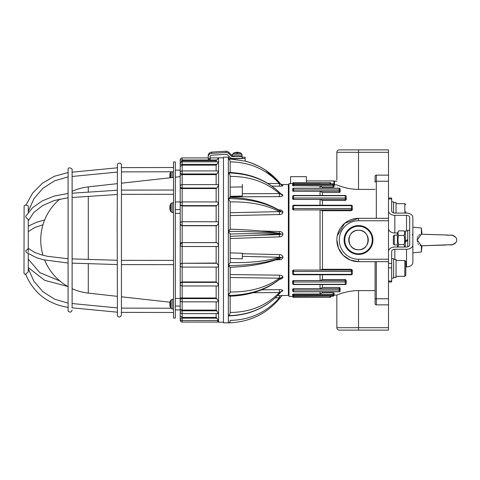 <?xml version="1.0" encoding="UTF-8"?>
<svg xmlns="http://www.w3.org/2000/svg" width="480" height="480" viewBox="0 0 480 480"><rect width="100%" height="100%" fill="white"/><g stroke="black" fill="none" stroke-linecap="round" stroke-linejoin="round"><path stroke-width="0.72" d="M242.088 157.212L245.136 157.212L245.136 158.49L228.324 158.49L228.324 157.212L229.848 157.212M229.806 157.176L223.452 157.176L223.452 322.824L230.154 322.824C251.436 321.63 268.476 312.828 281.262 296.418A2.19 2.19 0 0 1 282.966 295.542L277.65 295.602M229.788 315.57L229.416 315.54M229.188 315.522L228.708 315.504M228.348 322.824L228.324 315.828L230.154 315.666L229.128 315.9C250.524 315.126 267.888 307.038 281.208 291.642L281.04 291.81M229.578 322.314L230.154 320.964C229.716 322.356 229.104 322.974 228.324 322.824L230.154 322.824M230.154 296.226L230.154 313.002C229.854 314.46 229.242 315.288 228.324 315.498L230.154 315.666C251.436 314.568 268.476 306.528 281.262 291.54L281.358 291.438M230.154 229.188L228.324 230.934L230.154 231.342L228.324 231.75L230.154 233.892L230.154 262.77L228.324 265.206L230.154 265.596L228.324 265.98L230.154 267.27L230.154 292.416L228.324 295.116L230.154 295.422L228.324 295.722L230.154 295.938M230.154 197.466L228.324 198.234L230.154 198.588L228.324 198.942L230.154 201.57L230.154 229.182L230.154 212.724L279.408 211.632L279.402 214.554C281.382 214.542 282.564 213.762 282.966 212.226C282.564 210.708 281.376 209.928 279.402 209.88L278.574 209.856M280.704 193.764L281.124 194.136C267.876 180.558 250.674 173.352 229.512 172.506L228.324 172.752L230.154 172.992L228.324 173.232L230.154 172.992C251.436 173.964 268.476 181.08 281.262 194.358L279.408 193.596L279.402 196.638C281.382 196.638 282.564 196.116 282.966 195.066L280.596 193.578M230.154 158.982L229.326 159.054M245.136 159.33L245.136 161.112L245.136 158.49L230.19 158.982M245.136 157.212L242.088 157.176M228.372 172.752L228.84 172.632M229.674 159.918L228.936 159.258M230.154 175.86L230.124 175.56M229.896 293.388L230.028 293.058M228.726 315.372L229.098 315.102M229.296 314.916L229.704 314.394M230.04 313.686L230.148 313.17M228.72 322.782L229.536 322.356M230.154 320.964L230.154 320.388C249.846 320.01 266.268 312.48 279.408 297.804L279.402 295.56M242.334 254.616L242.334 256.332L279.408 257.28L281.262 257.436L280.368 258.126C267.204 263.478 250.464 266.532 230.142 267.276L230.154 277.512L279.408 278.22L279.402 275.172L230.154 274.548M279.402 236.874L230.154 238.518L230.154 236.28L279.408 234.57L279.402 236.874C281.382 236.844 282.564 235.95 282.966 234.192C282.57 232.44 281.382 231.546 279.402 231.51L260.52 230.976M230.154 253.932L230.154 253.248M230.154 229.656L230.154 229.182C249.846 229.818 266.268 231.21 279.408 233.346L279.816 233.406C266.646 231.228 250.098 229.812 230.154 229.164M228.324 198.234L228.324 173.232C229.2 173.502 229.812 174.39 230.154 175.89L230.154 197.376L230.154 196.32L242.334 196.008L242.334 186.936L230.154 187.104M230.082 197.37L230.034 197.364C250.68 198.192 267.588 202.812 280.752 211.248L281.262 211.788L279.408 211.632C266.268 204.816 249.846 201.576 230.154 201.912M230.154 172.524L230.154 161.298C229.908 159.924 229.302 159.18 228.324 159.072L228.324 172.752M230.19 158.988L245.13 161.118M253.044 292.746L279.408 292.56L279.402 289.662L261.624 289.824M281.166 291.684L282.966 290.742C282.57 290.01 281.382 289.65 279.402 289.662M230.154 312.45C249.846 312.348 266.268 305.718 279.408 292.56L281.262 291.54A2.19 2.004 180 0 1 282.966 290.742M279.402 279.186C281.382 279.138 282.564 278.466 282.966 277.164C282.564 275.844 281.376 275.178 279.402 275.172M230.154 291.984C249.846 292.176 266.268 287.592 279.408 278.22L281.262 277.752L280.122 278.736M230.154 262.524C249.846 262.986 266.268 261.234 279.408 257.28L279.402 254.604L242.334 253.704M279.384 258.534L279.402 259.734C281.376 259.698 282.564 258.84 282.966 257.166C282.564 255.48 281.376 254.628 279.402 254.604M275.958 259.83L279.402 259.734M230.154 258.438L242.334 258.858L242.334 253.224L230.154 252.9M279.396 233.334L279.402 231.51M279.408 233.346L281.262 234.102L279.408 234.57C266.268 233.64 249.846 233.454 230.154 234.018M279.39 210.36L279.402 209.88M230.154 215.568L279.402 214.554M281.16 194.184L281.262 194.358A2.19 1.776 180 0 0 282.966 195.066M230.154 196.842L279.402 196.638M230.154 176.394C249.846 176.346 266.268 182.082 279.408 193.596L242.334 193.716L242.334 196.008M282.966 185.67L279.408 183.588L279.402 186.216C281.382 186.234 282.564 186.054 282.966 185.67A2.19 2.142 180 0 1 281.262 184.812L281.214 184.746M271.932 186.09L279.402 186.216M230.154 161.874C249.846 162.12 266.268 169.356 279.408 183.588L267.858 183.402M265.386 170.052L280.956 184.41L288.372 184.578L288.372 295.422L282.966 295.542M275.286 297.894L279.408 297.804L281.262 296.418M242.334 184.41L242.334 192.438M180.21 282.522L180.21 264.294L182.16 263.046L182.16 246.516A1.95 1.944 0 0 1 180.21 244.566L182.16 242.574L182.16 221.718L216.87 221.76C217.818 221.55 218.388 222.054 218.58 223.272L216.87 225.576L216.144 225.744L182.16 225.744L180.21 224.226L180.21 265.152A1.95 1.95 0 0 0 182.16 267.102L182.16 281.946L180.21 282.522L180.21 297.852L180.21 284.022A1.95 1.632 0 0 1 182.16 282.39L182.16 281.946L216.144 281.946L216.144 267.102M180.21 284.022A1.95 1.95 0 0 0 182.16 285.972L182.16 282.39L216.87 282.39L218.58 285.09L217.812 285.972L182.16 285.972L182.16 297.99L216.144 297.99L218.58 301.35L218.148 301.842L182.16 301.842L182.16 297.99L180.21 297.852L180.21 309.234L182.16 310.08L216.144 310.08L218.4 313.632L182.16 313.632L182.16 301.842A1.95 1.95 0 0 1 180.21 299.892A1.95 1.296 0 0 1 182.16 298.596L216.87 298.596M175.338 306.066L180.21 306.066L180.21 311.682A1.95 0.876 0 0 1 182.16 310.806L216.87 310.806M180.21 309.234L180.21 315.906L182.16 317.394L216.144 317.394L218.58 320.496L182.16 320.538L182.16 313.632A1.95 1.95 0 0 1 180.21 311.682M180.21 313.626L180.21 318.588A1.95 0.396 0 0 1 182.16 318.192L216.87 318.192M180.21 320.136A1.95 1.95 0 0 0 182.16 322.086L182.16 320.538A1.95 1.95 0 0 1 180.21 318.588L180.21 320.136L181.11 320.232M175.338 170.094L180.21 170.094L180.21 166.374L182.16 165.156L182.16 164.382A1.95 0.612 180 0 1 180.21 163.776L180.21 162.6L182.16 160.788L182.16 159.972L180.21 159.864L180.21 162.474M180.21 265.152A1.95 1.848 0 0 1 182.16 263.298L216.144 263.046L216.87 263.298L218.58 265.764L218.58 244.674C218.388 245.952 217.818 246.564 216.87 246.51L182.16 246.51A1.95 1.95 0 0 1 180.21 244.566A1.95 1.944 0 0 1 182.16 242.622L216.144 242.574L216.87 242.622L218.58 244.674L218.58 203.01L216.87 205.626L182.16 205.626L182.16 201.936L217.644 201.936L218.58 203.01L218.58 185.262L216.87 188.016L182.16 188.016L182.16 184.614L218.016 184.614L218.58 185.262L218.58 171.252L216.87 173.952L182.16 173.952L182.16 170.934L218.304 170.934L218.58 171.252L218.58 157.914L216.144 160.788L182.16 160.788L182.16 161.826L218.496 161.826L216.87 164.382L182.16 164.382L182.16 161.826A1.95 1.95 0 0 0 180.21 163.776L180.21 175.17L182.16 174.63L182.16 173.952A1.95 1.068 180 0 1 180.21 172.878L180.21 188.388L182.16 188.556L182.16 188.016A1.95 1.452 180 0 1 180.21 186.564L180.21 205.116L182.16 205.992L182.16 205.626A1.95 1.74 180 0 1 180.21 203.886L180.21 223.668A1.95 1.908 180 0 0 182.16 225.576L216.87 225.576M217.41 267.102L182.16 267.102L182.16 263.298L216.87 263.298M216.87 246.51L182.16 246.516L182.16 242.622L216.87 242.622M216.87 159.972L182.16 159.972L182.16 157.914A1.95 1.95 0 0 0 180.21 159.864M216.144 161.826L216.144 160.788M216.87 164.382L216.144 165.156L182.16 165.156L182.16 170.934A1.95 1.95 0 0 0 180.21 172.878M216.144 170.934L216.144 165.156M216.87 173.952L216.144 174.63L182.16 174.63L182.16 184.614A1.95 1.95 0 0 0 180.21 186.564M216.144 184.614L216.144 174.63M216.87 188.016L216.144 188.556L182.16 188.556L182.16 201.936A1.95 1.95 0 0 0 180.21 203.886M216.144 201.936L216.144 188.556M216.87 205.626L216.144 205.992L182.16 205.992L182.16 221.718A1.95 1.95 0 0 0 180.21 223.668L180.21 213.39L175.338 213.39M216.144 221.718L216.144 205.992M216.144 242.574L216.144 225.744M180.21 209.556L175.338 209.556M180.21 201.942L175.338 201.942M180.21 309.906L175.338 309.906M180.21 298.452L175.338 298.452M217.086 320.538L218.58 322.218L218.58 265.764C218.388 266.916 217.818 267.33 216.87 267M216.144 281.946L216.87 282.39M216.144 317.394L216.144 313.632M216.144 310.08L216.144 301.842M216.144 297.99L216.144 285.972M216.144 263.046L216.144 246.516M210.084 156.588L210.162 157.914L218.466 157.914M88.272 196.416L88.272 259.386M88.272 263.652L88.272 293.106L117.18 296.322M117.18 183.678L88.272 186.894L88.272 192.144M28.266 230.412L28.266 231.246M28.266 259.158L28.266 259.812M68.262 307.422C47.802 304.104 33.606 293.052 25.668 274.266L28.266 271.77L28.266 253.818M67.848 303.066L54.474 299.124L42.816 291.612L33.846 281.148L28.266 268.566M67.848 263.004L43.56 259.788L36.456 257.706L26.382 252.432L25.662 250.956L28.266 248.52L28.266 252.06M28.266 248.52L28.266 219.528L25.812 217.26L25.824 216.126L32.586 207.696L42.336 200.85L54.366 196.02L67.848 193.512A53.436 53.436 0 0 0 67.836 193.512M175.338 316.44L175.338 161.922L173.514 161.922L173.514 318.078L175.338 318.078L175.338 316.44M210.066 156.66L210.186 158.586M232.368 155.376A1.83 1.818 0 0 1 231.348 154.866L228.744 152.274A3.654 3.636 180 0 0 225.93 151.218L225.93 152.49L211.632 153.384A3.654 3.636 0 0 0 208.212 157.236L208.368 159.534L210.186 159.42L210.036 156.894M231.348 154.866L231.348 156.138A1.83 1.818 180 0 0 232.638 156.672L242.088 156.672L242.088 158.49L232.638 158.49A3.654 3.636 0 0 1 230.058 157.422L227.454 154.83A1.83 1.818 180 0 0 226.044 154.302L211.746 155.196A1.83 1.818 180 0 0 210.036 157.122M231.348 156.138L228.744 153.546L228.744 152.274M225.93 152.49A3.654 3.636 0 0 1 228.744 153.546M208.218 156.378L208.212 156.282A3.654 3.636 0 0 1 208.584 154.44L208.584 155.076A3.654 3.636 180 0 0 208.206 156.69L208.206 157.008M225.93 151.218L211.632 152.112A3.654 3.636 180 0 0 208.206 155.736L208.206 156.054M208.368 159.534L210.186 159.42L210.042 156.852M242.088 156.672L242.064 155.394M242.088 156.03A4.872 0.51 180 0 1 237.216 156.54A4.872 0.51 180 0 1 232.344 156.03L232.392 154.686A4.824 0.504 0 0 0 237.216 155.19A4.824 0.504 0 0 0 242.04 154.686L242.088 156.03M242.04 154.686L241.206 153.312A4.05 0.426 180 0 1 237.216 153.81A4.05 0.426 180 0 1 233.226 153.312L232.392 154.686M237.966 152.454L237.558 152.256L237.492 152.964L237.552 152.25M241.206 153.312A7.92 7.92 0 0 0 238.152 152.292A7.83 4.866 107.8 0 0 238.068 152.28A7.83 5.946 -98.4 0 0 237.93 152.268L237.558 152.256M238.482 152.352L238.05 152.478L238.482 152.424A7.902 7.698 32.1 0 1 239.772 152.76L239.772 152.664A7.902 7.842 98 0 0 238.482 152.352L238.068 152.43A7.83 5.154 98.1 0 1 238.632 152.682A7.83 5.658 -111.3 0 0 237.93 152.442L237.558 152.52L237.93 152.442M236.88 152.508L236.922 152.964L236.502 152.442L236.88 152.52A7.902 1.008 85.7 0 0 236.754 152.982L237.684 152.982A7.902 1.008 -85.7 0 0 237.558 152.52L237.552 152.508M236.502 152.442A7.83 5.658 111.3 0 0 235.8 152.682A7.83 5.154 -98.1 0 1 236.364 152.43L235.956 152.352A7.902 7.842 -98 0 0 234.66 152.664L234.66 152.76A7.902 7.698 -32.1 0 1 235.956 152.424L236.364 152.28A7.83 4.866 -107.8 0 0 236.28 152.292A7.92 7.92 0 0 0 233.226 153.312M235.956 152.352L236.364 152.43M236.88 152.256L236.502 152.268L236.88 152.256L236.94 152.964L236.88 152.25M236.754 152.982L237.672 152.964M172.158 212.49L172.158 202.842L170.856 203.61L170.856 211.716L172.158 212.49L173.514 212.538M169.818 208.38L169.848 208.002L169.818 208.38A7.83 5.832 15.1 0 0 169.992 209.082A7.83 5.04 166.9 0 1 169.818 208.518L169.848 208.926A7.902 7.818 -143.8 0 0 170.166 210.186M169.818 208.518L169.848 208.926A7.902 7.818 -143.8 0 0 170.178 210.222L170.178 210.264A7.92 7.92 0 0 0 170.856 211.716M170.274 205.314L170.166 205.134A7.902 7.818 -36.2 0 0 169.848 206.4L169.818 206.814A7.83 5.04 13.1 0 1 169.992 206.25A7.83 5.832 164.9 0 0 169.818 206.952L170.166 207.354L169.842 207.33M169.848 206.4L169.842 206.82L169.848 206.4A7.902 7.818 -36.2 0 1 170.178 205.11L170.166 205.134M170.166 207.978L169.848 208.002A7.902 0.942 -5 0 0 170.178 208.128L170.178 207.198A7.902 0.942 -175 0 0 169.848 207.324M169.848 177.084A7.902 7.818 -143.8 0 0 169.998 177.798A7.902 7.818 -143.8 0 1 169.848 177.084L169.818 176.67L169.848 177.084M169.818 176.532L169.848 176.16L169.818 176.532A7.83 5.832 15.1 0 0 169.992 177.234A7.83 5.04 166.9 0 1 169.818 176.67L169.842 176.67M170.166 173.298A7.902 7.818 -36.2 0 0 169.848 174.558L169.818 174.972A7.83 5.04 13.1 0 1 169.992 174.408A7.83 5.832 164.9 0 0 169.818 175.11L170.166 175.512L169.842 175.482M169.818 175.11L169.848 175.482A7.902 0.942 -175 0 1 170.178 175.356L170.178 176.286A7.902 0.942 -5 0 1 169.848 176.16L169.842 176.16M169.848 174.558L169.818 174.972L169.848 174.558A7.902 7.818 -36.2 0 1 170.178 173.268L170.274 173.472M172.158 309.006L172.158 299.352L170.856 300.126L170.856 308.232L172.158 309.006L173.514 309.048M170.274 301.83L170.166 301.65A7.902 7.818 -36.2 0 0 169.848 302.916L169.818 303.33A7.83 5.04 13.1 0 1 169.992 302.766A7.83 5.832 164.9 0 0 169.818 303.468L169.848 303.84A7.902 0.942 -175 0 1 170.178 303.714L170.178 304.644A7.902 0.942 -5 0 1 169.848 304.518L169.818 304.89A7.83 5.832 15.1 0 0 169.992 305.592A7.83 5.04 166.9 0 1 169.818 305.028L169.848 305.442A7.902 7.818 -143.8 0 0 170.166 306.702M169.818 305.028L169.848 305.442A7.902 7.818 -143.8 0 0 170.178 306.732L170.178 306.774A7.92 7.92 0 0 0 170.856 308.232L121.44 308.112M169.818 303.468L169.848 303.84L169.818 303.468M169.848 302.916L169.818 303.33L169.848 302.916A7.902 7.818 -36.2 0 1 170.178 301.626L170.166 301.65M375.096 182.232L375.096 176.358A1.218 1.218 0 0 1 376.314 175.14A1.218 1.218 0 0 0 375.096 176.358M358.53 330.132L358.53 327.696L336.852 327.696C336.996 329.178 337.806 329.988 339.288 330.132L388.494 330.132L388.494 304.86L376.314 304.86A1.218 1.218 0 0 1 375.096 303.642A1.218 1.218 0 0 0 376.314 304.86L376.314 298.77L375.096 298.77L375.096 261.678L375.096 297.768M375.096 298.77L375.096 303.642L375.096 298.77M388.494 304.86L388.494 259.242L358.53 259.242L358.53 261.678L388.494 261.678M358.53 259.242A19.242 19.242 0 0 1 339.288 240A19.242 19.242 0 0 1 358.53 220.758L388.494 220.758L388.494 175.14L376.314 175.14L376.314 181.23L375.096 181.23M388.494 327.696L358.53 327.696L358.53 290.604C346.854 290.544 336.636 295.212 336.852 295.056C336.636 295.212 346.854 290.544 358.53 290.604L375.096 290.604M388.494 218.322L358.53 218.322A21.678 21.678 0 0 0 336.852 240A21.678 21.678 0 0 0 358.53 261.678L350.196 260.016L343.206 255.336L338.52 248.34L336.852 240M337.266 235.794L344.73 223.284L358.53 218.322L358.53 220.758M388.494 152.304L388.494 149.868L339.288 149.868C337.806 150.012 336.996 150.822 336.852 152.304L388.494 152.304L388.494 175.14M375.096 189.396L358.53 189.396C346.854 189.456 336.636 184.788 336.852 184.944C336.636 184.788 346.854 189.456 358.53 189.396L358.53 149.868M352.32 273.006L352.32 273.792A0.972 0.558 180 0 1 351.348 274.35L351.348 274.77A0.972 0.972 0 0 0 352.32 273.792L352.32 270.9A0.972 0.798 180 0 0 351.348 270.102L351.348 271.458A0.972 0.558 0 0 0 352.32 270.9L352.32 270.114L352.32 270.9M293.61 274.35A0.972 0.558 180 0 1 292.638 273.792A0.972 0.972 0 0 0 293.61 274.77L293.61 270.102A0.972 0.798 180 0 0 292.638 270.9A0.972 0.558 0 0 0 293.61 271.458L351.348 271.458L351.348 274.35L293.61 274.35M292.638 273.792L292.638 270.882L293.61 270.066L320.04 270.066L322.482 269.292L351.348 269.292L352.32 270.114M346.23 281.238A0.972 0.642 180 0 0 345.258 280.59L345.258 281.97A0.972 0.732 0 0 0 346.23 281.238L346.23 283.566A0.972 0.732 180 0 1 345.258 284.298L345.258 284.538A0.972 0.972 0 0 0 346.23 283.566M345.258 279.534L345.258 280.59L293.61 280.59A0.972 0.642 180 0 0 292.638 281.238A0.972 0.732 0 0 0 293.61 281.97L293.61 280.542L320.04 280.542L322.482 279.534L345.258 279.534L346.23 280.206M292.638 283.566A0.972 0.972 0 0 0 293.61 284.538L293.61 284.298A0.972 0.732 180 0 1 292.638 283.566L292.638 281.214L293.61 280.542M340.14 290.838A0.972 0.864 180 0 1 339.168 291.702L293.61 291.702A0.972 0.864 180 0 1 292.638 290.838A0.972 0.972 0 0 0 293.61 291.81L339.168 291.81A0.972 0.972 0 0 0 340.14 290.838L340.14 289.206A0.972 0.45 180 0 0 339.168 288.756L339.168 290.07A0.972 0.864 0 0 0 340.14 289.206L340.14 287.994L340.14 289.206M339.168 287.508L339.168 288.756L293.61 288.756A0.972 0.45 180 0 0 292.638 289.206A0.972 0.864 0 0 0 293.61 290.07L293.61 288.696L320.04 288.696L322.482 287.508L339.168 287.508L340.14 287.994M292.638 289.182L293.61 288.696M292.638 289.206L292.638 290.838M292.638 295.2A0.972 0.972 0 0 0 293.61 296.172L293.61 295.308L333.078 295.308L333.078 296.172A0.972 0.972 0 0 0 334.05 295.2A0.972 0.948 180 0 1 333.078 296.148L293.61 296.172A0.972 0.948 180 0 1 292.638 295.2L292.638 294.33L293.61 294.06L320.04 294.06L322.482 292.758L333.078 292.758L334.05 293.028L334.05 295.2L334.05 293.028L333.078 292.758L333.078 295.308A0.972 0.948 0 0 0 334.05 294.36L292.638 294.36A0.972 0.948 0 0 0 293.61 295.308L293.61 294.06L292.638 294.33L292.638 294.78M330.03 296.172L292.638 296.394A0.972 0.972 0 0 0 293.61 297.372L330.03 297.372A0.972 0.972 0 0 0 331.008 296.394L330.03 296.394L330.03 297.372L293.61 297.372L293.61 296.328L292.638 296.37L320.328 296.172M352.32 209.886L352.32 209.1A0.972 0.558 180 0 0 351.348 208.542L351.348 209.898A0.972 0.798 0 0 0 352.32 209.1L352.32 206.208A0.972 0.972 0 0 0 351.348 205.23L351.348 205.65A0.972 0.558 0 0 1 352.32 206.208L352.32 209.886L351.348 210.708L322.482 210.708L322.482 269.292M292.638 206.208A0.972 0.558 -0 0 1 293.61 205.65L293.61 205.23A0.972 0.972 0 0 0 292.638 206.208L292.638 209.1A0.972 0.798 -0 0 0 293.61 209.898L293.61 208.542A0.972 0.558 180 0 0 292.638 209.1L293.61 209.934L351.348 209.898L351.348 210.708M345.258 200.466L322.482 200.466L320.04 199.458L293.61 199.458L293.61 198.03A0.972 0.732 180 0 0 292.638 198.762A0.972 0.642 -0 0 0 293.61 199.41L345.258 199.41L345.258 200.466L346.23 199.794L346.23 198.762A0.972 0.732 180 0 0 345.258 198.03L345.258 199.41A0.972 0.642 0 0 0 346.23 198.762L346.23 196.434A0.972 0.972 0 0 0 345.258 195.462L345.258 195.702A0.972 0.732 0 0 1 346.23 196.434M293.61 199.458L292.638 198.786L292.638 196.434A0.972 0.732 -0 0 1 293.61 195.702L293.61 195.462A0.972 0.972 0 0 0 292.638 196.434L292.638 196.458M339.168 188.298A0.972 0.864 0 0 1 340.14 189.162A0.972 0.972 0 0 0 339.168 188.19L293.61 188.19A0.972 0.972 0 0 0 292.638 189.162A0.972 0.864 0 0 1 293.61 188.298L339.168 188.298L339.168 191.244A0.972 0.45 0 0 0 340.14 190.794A0.972 0.864 180 0 0 339.168 189.93L293.61 189.93A0.972 0.864 180 0 0 292.638 190.794A0.972 0.45 0 0 0 293.61 191.244L293.61 188.298M292.638 189.186L292.638 189.636M340.14 190.374L340.14 192.006L339.168 192.492L322.482 192.492L320.04 191.304L293.61 191.304L292.638 190.818M340.14 192.006L340.14 189.162M334.05 185.64A0.972 0.948 180 0 0 333.078 184.692L333.078 185.874L334.05 185.64L334.05 186.972L333.078 187.242L334.05 186.972L334.05 185.64M293.61 184.692A0.972 0.948 180 0 0 292.638 185.64L292.638 185.22L292.638 185.64L293.61 185.874L293.61 183.828L333.078 183.852A0.972 0.948 0 0 1 334.05 184.8A0.972 0.972 0 0 0 333.078 183.828L333.078 184.692L293.61 184.692M322.482 187.242L320.04 185.94L292.638 185.67L333.078 185.874L333.078 187.242L322.482 187.242L322.482 188.19M292.638 184.8L292.638 185.22L292.638 184.8A0.972 0.948 -0 0 1 293.61 183.852A0.972 0.972 0 0 0 292.638 184.8M330.03 182.628L293.61 182.628A0.972 0.972 0 0 0 292.638 183.606L293.61 183.606L293.61 182.628L330.03 182.628A0.972 0.972 0 0 1 331.008 183.606A0.972 0.972 0 0 0 330.03 182.628L330.03 183.606L331.008 183.606M292.638 183.63L293.61 183.672L292.638 183.63M292.638 185.22L292.638 184.83M322.482 192.492L322.482 195.462M322.482 200.466L322.482 205.23M322.482 274.77L322.482 279.534M322.482 284.538L322.482 287.508M322.482 291.81L322.482 292.758M320.04 291.81L320.04 294.06M320.04 284.538L320.04 288.696M322.482 210.708L320.04 209.934L320.04 270.066M320.04 274.77L320.04 280.542M320.04 209.934L293.61 209.934M320.04 199.458L320.04 205.23M320.04 191.304L320.04 195.462M320.04 185.94L320.04 188.19M320.04 183.672L293.61 183.672L330.03 183.828M292.638 183.606L288.984 183.606L288.984 296.394L292.638 296.394M306.402 182.628L306.402 176.664L290.568 176.664L290.568 183.606M388.494 220.758L388.494 259.242M358.53 230.256C345.966 229.656 345.966 250.344 358.53 249.744C371.1 250.344 371.1 229.656 358.53 230.256A9.744 9.744 0 0 1 368.28 240A9.744 9.744 0 0 1 358.53 249.744A9.744 9.744 0 0 1 348.786 240A9.744 9.744 0 0 1 358.53 230.256M358.53 226.236A13.764 13.764 0 0 1 372.294 240A13.764 13.764 0 0 1 358.53 253.764A13.764 13.764 0 0 1 344.772 240A13.764 13.764 0 0 1 358.53 226.236M358.53 225.576A14.424 14.424 0 0 1 371.022 247.212A14.424 14.424 0 0 1 346.044 247.212A14.424 14.424 0 0 1 358.53 225.576M358.53 226.116A13.884 13.884 0 0 0 346.506 246.942A13.884 13.884 0 0 0 370.56 246.942A13.884 13.884 0 0 0 358.53 226.116M333.93 184.332L333.93 180.924L306.402 180.924M336.852 152.304L336.852 179.892M334.524 184.944L334.524 181.188L333.93 180.924M336.852 181.188L334.524 181.188M388.494 228.504A6.336 4.476 0 0 0 394.83 232.98L394.83 215.322A6.336 4.476 180 0 1 388.494 210.846M394.83 215.322L406.524 215.322L406.524 230.988M388.494 251.496A6.336 4.476 180 0 1 394.83 247.02L406.524 247.02A3.168 2.238 0 0 0 409.692 244.782L409.692 217.566A3.168 2.238 0 0 0 406.524 215.322M388.494 281.97L391.662 281.97L391.662 251.496A3.168 2.238 0 0 1 394.83 249.258L406.524 249.258L406.524 266.916A6.336 4.476 0 0 0 412.86 262.434L412.86 244.782A6.336 4.476 180 0 1 406.524 249.258M388.494 198.96L391.662 198.96L391.662 210.846A3.168 2.238 0 0 0 394.83 213.084L406.524 213.084A6.336 4.476 180 0 1 412.86 217.566L412.86 244.782M406.524 266.916L405.792 266.916M397.47 232.98L394.83 232.98M391.662 198.96L391.662 198.03L388.494 198.03M391.662 268.422L391.662 278.166L393.612 278.166L393.612 258.678L391.662 258.678M393.612 212.91L393.612 201.834L391.662 201.834M396.048 213.084L396.048 202.566L393.612 202.566M393.612 277.422L396.048 277.236L393.612 277.422M396.048 277.236L396.048 259.41L393.612 259.41M394.458 277.434L396.048 277.386M404.82 276.342L405.792 275.364L405.792 261.48L404.82 260.508L404.82 276.342L396.048 276.342M405.792 213.084L405.792 211.578M394.302 240L394.302 235.128L393.366 236.064L393.366 243.936L394.302 244.872L394.302 240M421.422 245.784L445.53 245.046C452.154 244.134 451.446 246.402 456 242.46L456 242.46A4.626 4.626 0 0 1 455.526 243.09M421.386 252L421.386 245.778L417.192 240L421.386 234.222L421.386 228L412.86 227.148L412.86 252.852L421.386 252L422.016 245.76L452.622 244.632L456 242.46A4.626 4.626 0 0 0 456 237.54L456 237.54C451.446 233.598 452.154 235.866 445.53 234.954L421.422 234.216M421.356 245.778L420.018 245.532M418.602 244.53L417.984 243.612M417.426 242.082L417.288 241.356M417.192 240.234L417.294 238.614M417.462 237.78L417.996 236.364M418.674 235.386L419.994 234.48M409.692 244.782L409.692 230.256L407.742 230.256L407.742 246.846M407.742 230.988L405.306 230.988L405.306 241.896L407.742 240.486L405.306 241.896L405.306 247.02M405.306 240.918L407.742 239.514M397.47 247.02L397.386 233.118L398.694 230.856C397.74 232.38 397.74 233.904 398.694 235.428C397.74 238.476 397.74 241.524 398.694 244.572L397.992 247.02M404.706 247.02L403.998 244.572C404.952 241.524 404.952 238.476 403.998 235.428C404.952 233.904 404.952 232.38 403.998 230.856L398.694 230.856M398.694 244.572L403.998 244.572M398.694 235.428L403.998 235.428M228.324 295.722L228.324 315.498M228.324 265.98L228.324 295.116M228.324 231.75L228.324 265.206M228.324 198.942L228.324 230.934M230.154 295.422C251.436 294.618 268.476 288.732 281.262 277.752A2.19 1.47 180 0 1 282.966 277.164M230.154 265.596C251.436 265.224 268.476 262.506 281.262 257.436A2.19 0.678 180 0 1 282.966 257.166M230.154 231.342C251.436 231.468 268.476 232.386 281.262 234.102L282.966 234.192M230.154 198.588C251.436 199.188 268.476 203.586 281.262 211.788A2.19 1.098 180 0 0 282.966 212.226M245.136 161.112C260.034 165.126 272.076 173.028 281.262 184.812C271.932 172.914 259.89 165.012 245.136 161.07M210.114 158.334L208.29 158.448M211.632 153.384L211.632 152.112M232.638 156.672L232.638 156.21M237.534 152.442L236.898 152.442M236.91 152.568L237.528 152.568M172.158 177.558L172.158 171.774M170.178 173.226A7.92 7.92 0 0 1 170.85 171.774L170.856 177.702M388.494 298.77L376.314 298.77L376.314 261.678M376.314 218.322L376.314 181.23L388.494 181.23M351.348 269.292L351.348 270.102L293.61 270.066M345.258 284.298L293.61 284.298L293.61 281.97L345.258 281.97L345.258 284.298M293.61 291.702L293.61 290.07L339.168 290.07L339.168 291.702M351.348 208.542L293.61 208.542L293.61 205.65L351.348 205.65L351.348 208.542M345.258 198.03L293.61 198.03L293.61 195.702L345.258 195.702L345.258 198.03M293.61 191.304L339.168 191.244L339.168 192.492M391.662 263.382L388.494 263.382M391.662 281.04L388.494 281.04M388.494 267.864L391.662 267.864M394.83 259.41L394.83 249.258M405.792 204.636L404.82 203.658L404.82 213.084M280.968 278.136L280.986 278.124C267.786 289.344 250.74 295.38 229.83 296.238M279.402 233.364L279.816 233.406M258.972 166.314L251.484 163.05M288.984 190.182L288.372 190.182M288.984 289.818L288.372 289.818M180.21 297.852L180.21 299.892M180.21 224.226L180.21 223.668M208.254 157.914L182.16 157.914M218.466 322.086L182.16 322.086M223.452 157.782L218.58 157.782M223.452 322.218L218.58 322.218M121.44 296.796L169.998 302.202M121.44 183.204L173.514 177.408M175.338 177.204L180.21 176.664M88.296 186.894A53.436 53.436 0 0 0 72.114 191.34L72.114 176.466L117.18 172.104M59.88 199.032A53.436 53.436 0 0 0 42.966 255.246M44.652 260.046A53.436 53.436 0 0 0 67.848 286.494M117.18 307.896L72.114 303.534L72.114 288.66A53.436 53.436 0 0 0 88.296 293.106M28.266 226.182L36.456 222.294L44.652 219.954M28.266 231.618L34.806 227.52L42.966 224.754M28.266 259.14L39.738 272.574L59.88 280.968M28.266 267.576L44.694 280.338L67.836 286.488M117.576 312.216L71.922 307.8M121.152 312.378L173.514 312.492M28.266 248.382L34.806 252.48L40.974 254.688L47.49 256.308L67.848 258.738M117.18 260.28L72.114 258.888M72.114 263.148L117.18 264.546M121.44 264.612L173.514 264.648M173.514 260.388L121.44 260.352M28.266 220.86L33.708 212.58L42.654 205.56L54.372 200.466L67.848 197.796M117.18 190.242L72.114 193.206M117.18 194.514L72.114 197.478M121.44 190.104L173.514 190.026M173.514 194.286L121.44 194.364M117.576 167.784L71.922 172.2M25.956 204.99L32.694 193.02L42.408 183.216L54.408 176.256L67.848 172.632M28.302 211.38L33.846 198.852L42.816 188.388L54.474 180.876L67.848 176.934M121.152 167.622L173.514 167.508M173.514 171.768L121.44 171.888M117.18 224.76L117.426 164.094C119.562 162.468 120.9 162.798 121.44 165.09L121.44 314.91C120.426 317.406 119.088 317.736 117.426 315.906L117.18 224.76M72.114 310.038C71.334 312.396 69.996 312.72 68.088 311.022L68.088 168.978C68.7 166.296 73.014 169.158 72.114 169.962L72.114 307.818M72.114 172.182L72.114 169.962M28.266 212.424L28.266 207.114C29.148 204.99 23.706 204.444 24.108 206.442L24 272.886L24.108 273.558L25.956 275.01M28.266 207.474L28.266 207.114M236.754 152.442L237.678 152.442M172.158 202.842L173.514 202.794M170.856 203.61A7.92 7.92 0 0 0 170.178 205.068M170.166 207.21L170.166 208.122M169.842 208.002L170.166 207.972M170.166 175.362L170.166 176.28L170.166 175.362M172.158 299.352L173.514 299.304M170.856 300.126A7.92 7.92 0 0 0 170.178 301.584M170.166 303.72L170.166 304.638L170.166 303.72M336.852 327.696L336.852 295.056L334.05 295.056M293.61 274.77L351.348 274.77M293.61 284.538L345.258 284.538M293.61 296.172L333.078 296.172A0.972 0.972 0 0 0 334.05 295.2M331.008 296.172L333.078 296.172M293.61 205.23L351.348 205.23M293.61 195.462L345.258 195.462M293.61 183.828L333.078 183.828A0.972 0.972 0 0 1 334.05 184.8M331.008 183.828L333.078 183.828M336.852 184.944L334.05 184.944M404.82 260.508L396.048 260.508M404.82 203.658L396.048 203.658M397.386 235.128L394.302 235.128M397.386 244.872L394.302 244.872M423.414 234.3L422.016 234.24L421.386 228M412.278 234.948L412.86 233.91M423.57 234.306L448.362 235.062M449.868 235.134L450.33 235.158M450.768 235.188L452.556 235.356M452.706 235.38L456 237.54M405.306 233.118L403.998 230.856"/></g></svg>
